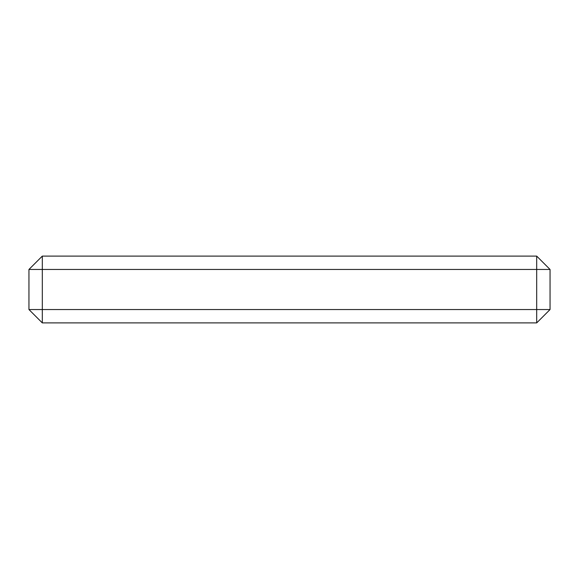 <?xml version="1.0" encoding="UTF-8"?>
<svg xmlns="http://www.w3.org/2000/svg" width="579" height="579" viewBox="0 0 579 579"><rect width="100%" height="100%" fill="white"/><g stroke="black" fill="none" stroke-linecap="round" stroke-linejoin="round"><path stroke-width="0.87" d="M42.31 322.901L42.31 309.541L536.69 309.541L536.69 322.901L42.31 322.901L28.95 309.541L42.31 309.541L42.31 269.459L550.05 269.459L550.05 309.541L536.69 322.901M28.95 309.541L28.95 269.459L42.31 269.459L42.31 256.099L536.69 256.099L536.69 309.541L550.05 309.541M550.05 269.459L536.69 256.099M42.31 256.099L28.95 269.459"/></g></svg>

